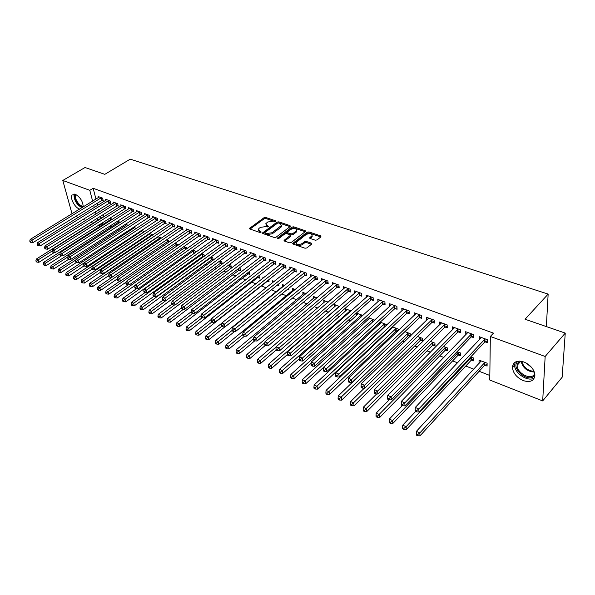 <?xml version="1.0" encoding="UTF-8"?>
<svg xmlns="http://www.w3.org/2000/svg" width="595" height="595" viewBox="0 0 595 595"><rect width="100%" height="100%" fill="white"/><g stroke="black" fill="none" stroke-linecap="round" stroke-linejoin="round"><path stroke-width="0.89" d="M275.738 221.414L275.626 220.79L265.697 217.472L263.994 217.725L249.476 228.391L249.863 229.001L259.807 232.466L261.026 232.281L258.364 229.201L259.182 228.264L260.379 227.387L265.92 226.554L268.434 226.814L265.757 223.765L267.735 221.995L273.239 221.162L275.738 221.414M523.221 380.599C516.661 377.55 513.061 373.147 512.421 367.405C513.083 361.812 516.936 360.012 523.957 362.005C530.495 364.951 534.146 369.294 534.927 375.051C534.288 380.882 530.39 382.726 523.221 380.599M79.618 209.128L79.373 209.038C74.777 207.514 69.808 198.023 72.077 195.034L75.379 194.312C80.303 197.22 82.913 201.422 83.218 206.919M315.246 240.201L317.046 239.926L320.965 236.84L320.727 235.895L308.902 231.931L307.139 232.199L292.74 243.392L293.164 244.099L305.027 248.227L306.834 247.959L311.884 243.913L311.445 243.184L306.351 241.436L304.551 241.711L302.163 243.578C298.526 245.066 296.541 244.679 296.206 242.41L306.135 234.519C309.75 233.047 311.713 233.433 312.04 235.679L309.72 237.762L310.159 238.469L315.246 240.201M490.339 336.472L545.161 356.479L542.685 400.926L489.759 380.019L490.339 336.472L493.478 333.133L93.162 188.288L89.8 190.311L92.627 201.155M72.032 213.776L62.795 180.456L85.033 167.515L104.809 174.335L130.238 159.155L548.151 294.094L525.065 319.24L565.25 333.096L545.161 356.479M62.795 180.456L89.8 190.311M290.211 226.524L290.025 225.617L278.765 221.846L277.039 222.106L262.551 232.928L262.945 233.56L274.243 237.494L276.006 237.234L290.211 226.524M293.655 226.829L305.19 230.689L305.622 231.373L291.23 242.529L289.445 242.797L284.47 241.064L284.046 240.38L290.315 235.427L289.899 234.75L286.634 233.634L284.871 233.902L278.824 238.476L277.292 238.193L291.907 227.089L293.655 226.829L293.789 227.9L305.242 231.745M546.351 326.581L548.151 294.094M471.552 336.837L473.732 337.648L473.732 334.68L465.662 331.713L465.9 334.747M471.567 360.094L473.709 360.92L473.717 358.056L470.742 356.911M445.134 327.072L447.239 327.845L447.18 324.907L439.407 322.051L439.534 324.996M445.61 350.068L447.678 350.864L447.626 348.03L443.662 346.513M419.676 317.648L421.706 318.399L421.595 315.499L414.098 312.739L414.217 315.499M420.576 340.399L422.569 341.173L422.465 338.369L417.586 336.495M395.125 308.567L397.081 309.288L396.917 306.418L389.688 303.762L389.844 306.321M396.419 331.073L397.46 331.475M391.175 328.053L391.227 328.901M392.462 326.841L398.189 329.042L398.278 330.694M371.429 299.798L373.318 300.497L373.11 297.664L366.126 295.09L366.312 297.47M367.903 317.834L368.06 319.812M368.231 317.537L374.753 320.177M348.544 291.334L350.366 292.011L350.113 289.2L343.375 286.723L343.583 288.947M351.11 310.954L345.45 308.783L345.665 311.036M326.432 283.153L328.195 283.808L327.904 281.033L321.382 278.631L321.612 280.714M328.187 302.148L323.777 300.453L324.007 302.572M305.057 275.247L306.76 275.879L306.432 273.127L300.125 270.814L300.371 272.763M306.053 293.647L302.81 292.398L303.056 294.391M284.373 267.594L286.024 268.204L285.659 265.489L279.561 263.243L279.814 265.087M287.772 289.118L288.887 289.549L288.724 288.337M284.663 285.429L282.513 284.603L282.774 286.478M264.358 260.186L265.95 260.781L265.556 258.096L259.651 255.924L259.911 257.657M267.505 281.294L269.074 281.896L268.762 279.754M263.979 277.486L262.864 277.054L263.035 278.222M244.969 253.016L246.516 253.589L246.092 250.934L240.373 248.829L240.64 250.473M248.353 273.901L249.885 274.488L249.074 271.759M226.189 246.07L227.692 246.628L227.231 243.995L221.69 241.957L221.965 243.511M229.796 266.731L231.276 267.304L230.838 264.753L229.67 264.299M207.982 239.331L209.44 239.874L208.957 237.271L203.579 235.293L203.862 236.773M211.798 259.777L213.055 260.268M210.868 257.085L212.765 257.806L213.203 260.156M190.326 232.801L191.739 233.322L191.226 230.748L186.012 228.83L186.294 230.243M192.661 250.086L195.234 251.075L195.517 252.481M173.197 226.464L174.558 226.97L174.03 224.427L168.973 222.56L169.255 223.906M174.997 243.303L178.225 244.538L178.336 245.095M156.567 220.314L157.891 220.804L157.34 218.283L152.424 216.476L152.714 217.755M157.876 236.721L161.468 238.104M140.413 214.334L141.699 214.817L141.134 212.318L136.359 210.563L136.642 211.79M140.993 230.51L141.216 231.455M141.26 230.339L144.644 231.641M124.719 208.533L125.976 208.994L125.381 206.532L120.748 204.821L121.03 205.989M128.312 225.364L125.456 224.27L125.746 225.46M109.473 202.888L110.685 203.341L110.082 200.902L105.575 199.243L105.858 200.359M112.455 219.272L110.417 218.491L110.707 219.637M93.162 188.288L95.959 199.117M96.992 203.126L97.595 205.468M98.644 209.529L99.276 211.976M100.339 216.089L100.912 218.313M102.072 222.813L102.281 223.594L103.649 224.129M109.16 226.293L111.124 227.067M117.044 229.38L118.71 230.034M125.047 232.519L126.4 233.047M133.161 235.702L134.202 236.111M141.409 238.93L142.116 239.212M149.776 242.21L150.148 242.358M188.221 257.278L188.593 257.419M196.886 260.67L197.748 261.012M205.684 264.12L207.053 264.656M214.617 267.616L216.513 268.36M223.683 271.171L226.115 272.131M232.89 274.786L235.888 275.954M242.247 278.445L245.817 279.843M251.745 282.171L255.91 283.8M261.398 285.957L266.173 287.824M271.35 289.854L276.214 291.758M281.814 293.952L286.321 295.722M292.457 298.125L296.593 299.746M303.279 302.364L307.042 303.837M314.294 306.678L317.656 308.002M325.495 311.073L328.455 312.234M336.904 315.543L339.433 316.533M348.514 320.088L350.604 320.913M360.325 324.721L361.968 325.368M372.358 329.437L373.526 329.898M378.673 331.913L379.201 332.122M384.615 334.241L385.292 334.509M390.461 336.532L391.659 337.001M402.451 341.233L404.347 341.976M414.663 346.015L417.281 347.041M427.091 350.886L430.46 352.203M439.75 355.847L443.892 357.469M452.639 360.897L457.585 362.838M465.766 366.044L473.821 369.197M479.139 371.28L489.819 375.467M107.368 219.451L108.059 219.719L107.903 219.109M104.705 216.297L103.054 215.665L103.344 216.781M102.005 200.128L103.203 200.575L102.593 198.142L98.145 196.506L98.428 197.6M120.331 222.299L117.884 221.362L118.174 222.53M117.044 205.692L118.279 206.145L117.676 203.691L113.11 202.01L113.392 203.155M136.419 228.48L133.139 227.216L133.429 228.443M132.514 211.411L133.786 211.887L133.198 209.403L128.498 207.677L128.78 208.867M148.966 233.865L149.114 234.519M149.501 233.508L152.989 234.846M148.43 217.301L149.739 217.785L149.174 215.278L144.332 213.501L144.622 214.75M166.369 239.986L169.932 241.503M164.815 223.363L166.169 223.861L165.626 221.333L160.635 219.496L160.925 220.804M183.758 246.665L186.666 247.78L186.867 248.755M181.698 229.611L183.082 230.124L182.568 227.565L177.429 225.676L177.712 227.045M202.999 256.386L203.75 256.676M201.69 253.559L203.936 254.415L204.293 256.281M199.087 236.044L200.522 236.572L200.024 233.984L194.729 232.043L195.011 233.478M220.73 263.228L222.188 263.793L221.734 261.257L220.195 260.662M217.019 242.678L218.491 243.221L218.023 240.611L212.564 238.602L212.839 240.12M239.004 270.286L240.506 270.866L240.083 268.3L239.294 268.003M235.508 249.513L237.026 250.079L236.587 247.438L230.957 245.363L231.232 246.962M257.851 277.567L259.405 278.163L259.004 275.589M253.894 273.611L253.262 273.365L253.366 274.012M254.586 256.579L256.155 257.159L255.746 254.489L249.937 252.347L250.205 254.035M277.315 285.079L278.906 285.697L278.668 284.001M274.236 281.42L272.607 280.795L272.86 282.513M274.288 263.86L275.909 264.463L275.522 261.763L269.52 259.554L269.78 261.339M298.4 293.223L299.032 293.469L298.95 292.77M295.261 289.505L292.584 288.471L292.837 290.397M294.629 271.387L296.303 272.012L295.96 269.282L289.758 266.999L290.003 268.895M317.023 297.857L313.208 296.392L313.446 298.445M315.655 279.167L317.388 279.806L317.075 277.047L310.664 274.689L310.902 276.705M339.544 306.514L334.524 304.58L334.747 306.767M337.395 287.207L339.187 287.876L338.912 285.079L332.285 282.64L332.508 284.789M362.876 315.476L356.569 313.052L356.769 315.387M359.886 295.529L361.745 296.213L361.515 293.395L354.65 290.873L354.851 293.171M384.653 326.529L385.024 326.67M379.446 322.877L379.543 324.312M380.235 322.148L386.363 324.498L386.423 325.368M383.173 304.142L385.091 304.856L384.906 302L377.803 299.389L377.974 301.858M408.393 335.692L410.126 336.361M404.905 331.623L410.215 333.661L410.334 336.16M407.292 313.067L409.278 313.803L409.144 310.917L401.781 308.21L401.923 310.865M432.981 345.189L435.012 345.978L434.93 343.159L430.505 341.456M432.29 322.319L434.357 323.078L434.268 320.162L426.637 317.351L426.734 320.229M458.47 355.037L460.575 355.847L460.552 352.999L457.072 351.66M458.217 331.906L460.359 332.702L460.337 329.749L452.416 326.834L452.594 329.823M484.91 365.241L487.089 366.089L487.127 363.203L479.049 360.101L479.035 362.972L479.436 363.129M485.133 341.865L487.357 342.683L487.387 339.7L479.161 336.673L479.458 339.767M565.25 333.096L562.163 377.223L542.685 400.926M102.281 223.594L99.023 225.669L98.138 225.312M93.021 223.296L90.485 222.292M85.754 220.425L82.936 219.31M78.228 217.45L75.498 216.372M93.675 205.163L94.285 207.514M95.349 211.582L95.988 214.029M97.067 218.149L97.647 220.381M98.822 224.88L99.023 225.669M439.482 324.974L441.423 323.048M452.46 329.779L454.521 327.689M465.677 334.665L467.789 332.493M479.035 362.972L480.998 360.853M479.146 339.648L481.243 337.439M265.853 224.955L267.185 226.799L267.029 225.736M267.862 227.03L267.185 226.799M258.468 230.406L259.792 232.251L259.628 231.187M260.491 232.496L259.792 232.251M275.128 221.638L265.853 218.529L264.143 218.782L250.034 229.06M290.048 226.65L278.906 222.909L277.181 223.17L263.094 233.612M278.713 222.999L277.501 223.184L265.013 232.444L265.117 233.091L266.493 233.567L272.101 232.727L281.39 225.498L280.089 223.467L278.713 222.999M264.879 232.942L265.273 234.162L265.117 233.091M281.457 225.341L281.539 226.561L280.781 227.424L272.25 233.798L266.649 234.646L265.273 234.162M284.559 241.094L290.226 236.765L290.397 236.051M278.088 238.721L292.041 228.168L291.907 227.089M296.035 231.15L296.637 230.466C296.295 228.316 294.354 227.952 290.821 229.395L287.318 232.132L287.735 232.794L291 233.909L292.762 233.642L296.035 231.15L296.169 232.229L296.771 231.544L296.667 230.406M287.378 232.578L287.876 233.872L287.735 232.794M296.169 232.229L292.904 234.728L291.141 234.988L287.876 233.872M293.789 227.9L292.041 228.168M312.085 235.59L312.167 236.765L310.211 238.491M296.295 243.6C296.779 245.795 298.779 246.151 302.29 244.664L302.163 243.578M311.527 244.27L306.477 242.529L304.685 242.797L302.29 244.664M320.802 236.966L309.028 233.017L307.265 233.285L293.238 244.121M104.237 216.119L36.31 259.07L38.125 259.896L38.876 262.313L54.405 252.459M36.615 261.123L35.893 260.796L36.191 261.763L36.92 262.09L36.615 261.123L38.125 259.896L52.174 251.008M35.893 260.796L36.31 259.07M38.876 262.313L36.92 262.09M101.388 197.704L32.004 240.224L30.181 239.421L99.343 196.945M103.002 199.771L32.777 242.708L32.004 240.224L30.479 241.473L29.75 241.154L30.791 242.47L30.479 241.473M30.791 242.47L32.777 242.708M30.181 239.421L29.75 241.154M111.622 218.953L43.606 262.38L45.451 263.213L46.194 265.645L61.59 255.776M43.933 264.455L43.197 264.12L44.231 265.422L43.933 264.455L45.451 263.213L59.954 253.953M43.197 264.12L43.606 262.38M46.194 265.645L44.231 265.422M119.104 221.831L51.014 265.734L52.881 266.582L53.617 269.029L68.879 259.152M51.349 267.832L50.605 267.49L50.902 268.471L51.646 268.806L51.349 267.832L52.881 266.582L67.867 256.921M50.605 267.49L51.014 265.734M53.617 269.029L51.646 268.806M108.863 200.448L39.389 243.444L37.537 242.634L106.788 199.689M110.484 202.523L40.155 245.943L39.389 243.444L37.849 244.701L37.113 244.374L37.418 245.378L38.162 245.705L37.849 244.701M38.162 245.705L40.155 245.943M37.537 242.634L37.113 244.374M116.442 203.237L46.886 246.709L44.997 245.891L114.337 202.464M118.078 205.32L47.645 249.223L46.886 246.709L45.332 247.981L44.58 247.646L44.885 248.658L45.636 248.985L45.332 247.981M45.636 248.985L47.645 249.223M44.997 245.891L44.58 247.646M83.226 206.837C79.983 208.012 73.698 199.689 74.717 195.576L75.305 194.282M75.974 194.565L75.498 195.681C74.568 199.422 80.213 207.023 83.263 206.13M74.234 194.037L73.981 194.877C74.182 200.567 76.844 204.836 81.961 207.692M534.92 374.88L533.983 376.144C527.661 382.92 510.636 367.985 517.479 361.738L518.148 361.165M519.413 361.098L518.468 361.834L517.137 365.36C516.765 372.448 529.401 379.982 533.745 375.17L534.771 373.653M526.047 362.95L531.729 367.584M515.263 362.102L514.63 365.018C514.184 373.273 528.382 382.54 534.459 377.825M126.69 224.746L58.526 269.141L60.422 270.004L61.151 272.458L76.398 262.492M58.883 271.261L58.124 270.911L58.414 271.893L59.173 272.242L58.883 271.261L60.422 270.004L75.907 259.918M58.124 270.911L58.526 269.141M61.151 272.458L59.173 272.242M134.388 227.699L66.157 272.599L68.083 273.469L68.804 275.939L84.066 265.861M66.528 274.741L65.755 274.384L66.045 275.373L66.819 275.723L66.528 274.741L68.083 273.469L84.066 262.953M65.755 274.384L66.157 272.599M68.804 275.939L66.819 275.723M124.132 206.063L54.495 250.026L52.576 249.193L121.997 205.282M125.776 208.153L55.238 252.555L54.495 250.026L52.925 251.306L52.159 250.971L52.464 251.983L53.23 252.317L52.925 251.306M53.23 252.317L55.238 252.555M52.576 249.193L52.159 250.971M131.926 208.934L62.215 253.396L60.274 252.555L129.762 208.138M133.577 211.024L62.958 255.939L62.215 253.396L60.638 254.682L59.857 254.348L60.162 255.359L60.935 255.701L60.638 254.682M60.935 255.701L62.958 255.939M60.274 252.555L59.857 254.348M142.198 230.696L73.899 276.11L75.855 276.995L76.562 279.479L92.069 269.133M74.286 278.267L73.505 277.917L73.787 278.906L74.568 279.263L74.286 278.267L75.855 276.995L144.369 231.537M73.505 277.917L73.899 276.11M76.562 279.479L74.568 279.263M139.84 211.85L70.054 256.817L68.083 255.962L137.646 211.039M141.498 213.94L70.79 259.375L70.054 256.817L68.462 258.118L67.674 257.769L67.971 258.788L68.76 259.137L68.462 258.118M68.76 259.137L70.79 259.375M68.083 255.962L67.674 257.769M150.111 233.738L81.76 279.672L83.739 280.572L84.445 283.064L100.272 272.391M82.162 281.851L81.366 281.495L81.649 282.491L82.445 282.856L82.162 281.851L83.739 280.572L152.32 234.586M81.366 281.495L81.76 279.672M84.445 283.064L82.445 282.856M147.865 214.802L78.012 260.29L76.011 259.42L145.634 213.977M149.538 216.892L78.741 262.864L78.012 260.29L76.413 261.599L75.61 261.25L75.9 262.276L76.703 262.626L76.413 261.599M76.703 262.626L78.741 262.864M76.011 259.42L75.61 261.25M158.144 236.825L89.741 283.287L91.749 284.202L92.448 286.708L108.625 275.678M90.157 285.496L89.354 285.131L89.629 286.128L90.44 286.5L90.157 285.496L91.749 284.202L160.382 237.688M89.354 285.131L89.741 283.287M92.448 286.708L90.44 286.5M156.009 217.792L86.097 263.823L84.066 262.93L153.748 216.959M157.69 219.897L86.818 266.404L86.097 263.823L84.483 265.132L83.672 264.782L83.962 265.809L84.773 266.166L84.483 265.132M84.773 266.166L86.818 266.404M84.066 262.93L83.672 264.782M166.161 240.135L97.84 286.961L99.886 287.891L100.57 290.405L117.312 278.869M98.279 289.192L97.461 288.82L97.736 289.825L98.554 290.196L98.279 289.192L99.886 287.891L168.564 240.826M97.461 288.82L97.84 286.961M100.57 290.405L98.554 290.196M164.272 220.834L94.315 267.4L92.247 266.5L161.981 219.994M165.968 222.939L164.272 223.616L95.014 269.996L94.315 267.4L92.679 268.724L91.853 268.367L92.143 269.401L92.961 269.766L92.679 268.724M92.961 269.766L95.014 269.996M92.247 266.5L91.853 268.367M119.945 281.078L106.074 290.695L108.149 291.632L108.826 294.168L126.147 282.089M106.527 292.948L105.694 292.569L105.969 293.58L106.795 293.96L106.527 292.948L108.149 291.632L176.864 244.017M105.694 292.569L106.074 290.695M108.826 294.168L106.795 293.96M172.662 223.921L102.652 271.045L100.555 270.13L170.334 223.066M174.365 226.026L172.647 226.717L103.352 273.648L102.652 271.045L101.009 272.376L100.168 272.012L100.451 273.053L101.291 273.417L101.009 272.376M101.291 273.417L103.352 273.648M100.555 270.13L100.168 272.012M128.163 284.856L114.426 294.48L116.538 295.44L117.2 297.983L135.117 285.355M114.902 296.756L114.062 296.377L114.329 297.388L115.17 297.775L114.902 296.756L116.538 295.44L185.29 247.252M114.062 296.377L114.426 294.48M117.2 297.983L115.17 297.775M181.178 227.052L111.124 274.741L108.997 273.812L178.812 226.182M182.888 229.157L181.148 229.863L111.815 277.359L111.124 274.741L109.465 276.08L108.617 275.708L108.892 276.757L109.74 277.129L109.465 276.08M109.74 277.129L111.815 277.359M108.997 273.812L108.617 275.708M136.515 288.694L122.92 298.326L125.062 299.3L125.716 301.858L195.212 252.697M123.41 300.631L122.555 300.244L122.815 301.263L123.671 301.658L123.41 300.631L125.062 299.3L193.844 250.54M122.555 300.244L122.92 298.326M125.716 301.858L123.671 301.658M189.82 230.235L119.736 278.497L117.572 277.553L187.418 229.35M191.545 232.34L189.775 233.062L120.413 281.13L119.736 278.497L118.063 279.851L117.2 279.471L117.468 280.528L118.331 280.907L118.063 279.851M118.331 280.907L120.413 281.13M117.572 277.553L117.2 279.471M144.987 292.599L131.54 302.238L133.719 303.227L134.358 305.793L202.464 256.646L204.219 255.91M132.053 304.566L131.183 304.171L131.443 305.198L132.313 305.592L132.053 304.566L133.719 303.227L202.516 253.872M131.183 304.171L131.54 302.238M134.358 305.793L132.313 305.592M198.589 233.463L128.483 282.313L126.289 281.353L196.157 232.563M200.329 235.568L198.537 236.304L129.152 284.96L128.483 282.313L126.794 283.681L125.917 283.294L126.185 284.351L127.062 284.737L126.794 283.681M127.062 284.737L129.152 284.96M126.289 281.353L125.917 283.294M153.748 296.451L140.301 306.209L142.517 307.213L143.15 309.794L211.255 260.045L213.04 259.294M140.837 308.567L139.951 308.158L140.204 309.192L141.089 309.593L140.837 308.567L142.517 307.213L211.329 257.256M139.951 308.158L140.301 306.209M143.15 309.794L141.089 309.593M207.499 236.736L137.378 286.195L135.139 285.213L205.022 235.828M209.247 238.848L207.432 239.599L138.025 288.858L137.378 286.195L135.675 287.571L134.782 287.177L135.043 288.24L135.935 288.635L135.675 287.571M135.935 288.635L138.025 288.858M135.139 285.213L134.782 287.177M162.658 300.363L149.204 310.248L151.457 311.267L152.075 313.863L220.187 263.496L221.995 262.73M149.762 312.628L148.862 312.219L149.114 313.253L150.014 313.662L149.762 312.628L165.499 300.921M148.862 312.219L149.204 310.248M152.075 313.863L150.014 313.662M216.543 240.068L146.415 290.137L144.139 289.14L214.029 239.138M218.305 242.18L216.461 242.946L147.054 292.814L146.415 290.137L144.697 291.52L143.789 291.126L144.042 292.19L144.949 292.591L144.697 291.52M144.949 292.591L147.054 292.814M144.139 289.14L143.789 291.126M171.903 304.194L158.255 314.346L160.538 315.38L161.148 317.99L229.254 267.006L231.091 266.218M158.835 316.756L157.92 316.339L158.166 317.38L159.073 317.797L158.835 316.756L174.432 305.019M157.92 316.339L158.255 314.346M161.148 317.99L159.073 317.797M225.728 243.444L155.6 294.146L153.294 293.134L223.177 242.507M227.506 245.557L225.631 246.337L156.232 296.838L155.6 294.146L153.867 295.537L152.945 295.135L153.198 296.213L154.12 296.615L153.867 295.537M154.12 296.615L156.232 296.838M153.294 293.134L152.945 295.135M181.43 307.987L167.455 318.518L169.776 319.567L170.371 322.192L238.454 270.561L240.321 269.758M168.05 320.95L167.121 320.526L167.359 321.575L168.288 321.999L168.05 320.95L183.505 309.192M167.121 320.526L167.455 318.518M170.371 322.192L168.288 321.999M235.062 246.88L164.941 298.221L162.591 297.195L232.474 245.921M236.847 248.993L234.951 249.788L165.559 300.921L164.941 298.221L163.194 299.627L162.249 299.218L162.502 300.296L163.439 300.706L163.194 299.627M163.439 300.706L165.559 300.921M162.591 297.195L162.249 299.218M191.144 311.81L176.804 322.75L179.162 323.821L179.742 326.462L247.81 274.176L249.699 273.358M177.422 325.22L176.477 324.788L176.715 325.844L177.66 326.268L177.422 325.22L192.728 313.439M176.477 324.788L176.804 322.75M179.742 326.462L177.66 326.268M262.551 232.935L262.611 233.352M244.545 250.361L174.439 302.364L172.052 301.323L241.905 249.394M246.337 252.481L244.411 253.299L175.042 305.086L174.439 302.364L172.676 303.785L171.717 303.361L171.962 304.454L172.914 304.871L172.676 303.785M172.914 304.871L175.042 305.086M172.052 301.323L171.717 303.361M201.199 315.551L186.309 327.064L188.712 328.15L189.277 330.798L257.3 277.85L259.227 277.01M186.949 329.556L185.99 329.117L186.22 330.173L187.18 330.612L186.949 329.556L202.166 317.715M185.99 329.117L186.309 327.064M189.277 330.798L187.18 330.612M254.169 253.909L184.1 306.574L181.668 305.518L251.499 252.92M255.984 256.021L254.028 256.854L184.688 309.311L184.1 306.574L182.315 308.009L181.349 307.578L181.579 308.679L182.553 309.103L182.315 308.009M182.553 309.103L184.688 309.311M181.668 305.518L181.349 307.578M211.418 319.337L195.971 331.445L198.418 332.553L198.968 335.216L266.947 281.576L268.903 280.721M196.64 333.966L195.666 333.52L195.889 334.583L196.863 335.03L196.64 333.966L211.865 321.977M195.666 333.52L195.971 331.445M198.968 335.216L196.863 335.03M263.957 257.509L193.925 310.865L191.456 309.787L261.235 256.505M265.779 259.621L263.793 260.476L194.498 313.61L193.925 310.865L192.125 312.308L191.136 311.869L191.367 312.97L192.356 313.409L192.125 312.308M192.356 313.409L194.498 313.61M191.456 309.787L191.136 311.869M277.344 285.057L278.735 284.484M221.816 323.174L205.803 335.9L208.287 337.023L208.823 339.7L224.761 326.953M206.495 338.451L205.506 337.997L205.721 339.068L206.71 339.522L206.495 338.451L221.749 326.291M205.506 337.997L205.803 335.9M208.823 339.7L206.71 339.522M273.901 261.168L203.921 315.224L201.408 314.13L271.134 260.149M275.738 263.273L273.722 264.15L204.472 317.99L203.921 315.224L202.099 316.681L201.095 316.235L201.318 317.343L202.322 317.782L202.099 316.681M202.322 317.782L204.472 317.99M201.408 314.13L201.095 316.235M284.135 285.228L215.799 340.429L218.328 341.575L218.848 344.267L234.579 331.497M216.52 343.01L215.509 342.556L215.717 343.627L216.729 344.089L216.52 343.01L232.147 330.404M215.509 342.556L215.799 340.429M218.848 344.267L216.729 344.089M284.008 264.879L214.088 319.664L211.53 318.548L281.197 263.845M285.86 266.991L283.808 267.884L214.631 322.438L214.088 319.664L212.251 321.129L211.232 320.675L211.448 321.791L212.475 322.237L212.251 321.129M212.475 322.237L214.631 322.438M211.53 318.548L211.232 320.675M294.228 289.103L225.966 345.041L228.539 346.208L229.045 348.908L244.567 336.13M226.717 347.651L225.684 347.19L225.892 348.268L226.918 348.737L226.717 347.651L242.738 334.561M225.684 347.19L225.966 345.041M229.045 348.908L226.918 348.737M294.28 268.657L224.441 324.178L221.838 323.04L291.424 267.609M296.146 270.77L294.064 271.684L224.962 326.967L224.441 324.178L222.582 325.651L221.541 325.197L221.757 326.313L222.798 326.774L222.582 325.651M222.798 326.774L224.962 326.967M221.838 323.04L221.541 325.197M304.484 293.045L236.319 349.734L238.93 350.916L239.421 353.631L254.772 340.809M237.085 352.374L236.044 351.898L236.237 352.984L237.286 353.46L237.085 352.374L253.663 338.652M236.044 351.898L236.319 349.734M239.421 353.631L237.286 353.46M304.722 272.503L234.973 328.767L232.318 327.614L301.821 271.432M306.603 274.607L304.484 275.545L235.471 331.579L234.973 328.767L233.099 330.262L232.035 329.794L232.243 330.917L233.3 331.385L233.099 330.262M233.3 331.385L235.471 331.579M232.318 327.614L232.035 329.794M314.911 297.046L246.843 354.501L249.506 355.706L249.974 358.435L265.311 345.435M247.646 357.179L246.583 356.695L246.769 357.788L247.832 358.272L247.646 357.179L264.82 342.772M246.583 356.695L246.843 354.501M249.974 358.435L247.832 358.272M315.343 276.407L245.69 333.445L242.991 332.27L312.39 275.321M317.239 278.512L315.082 279.471L246.174 336.272L245.69 333.445L243.801 334.948L242.723 334.479L242.916 335.61L243.995 336.078L243.801 334.948M243.995 336.078L246.174 336.272M242.991 332.27L242.723 334.479M325.502 301.122L257.561 359.358L260.268 360.585L260.722 363.329L276.102 350.083M258.394 362.072L257.308 361.582L257.486 362.675L258.572 363.173L258.394 362.072L276.169 346.952M257.308 361.582L257.561 359.358M260.722 363.329L258.572 363.173M326.134 280.379L256.609 338.205L253.857 337.008L323.137 279.278M328.053 282.476L325.859 283.458L257.07 341.047L256.609 338.205L254.697 339.723L253.596 339.239L253.782 340.377L254.883 340.861L254.697 339.723M254.883 340.861L257.07 341.047M253.857 337.008L253.596 339.239M336.279 305.257L268.464 364.304L271.223 365.553L271.655 368.312L287.489 354.464M269.327 367.048L268.226 366.55L268.397 367.651L269.498 368.156L269.327 367.048L339.291 306.418M268.226 366.55L268.464 364.304M271.655 368.312L269.498 368.156M337.12 284.425L267.72 343.055L264.924 341.835L334.07 283.302M339.053 286.507L336.822 287.519L268.166 345.911L267.72 343.055L265.787 344.587L264.671 344.096L264.849 345.234L265.965 345.725L265.787 344.587M265.965 345.725L268.166 345.911M264.924 341.835L264.671 344.096M347.242 309.467L279.568 369.339L282.38 370.611L282.789 373.377L299.166 358.83M280.461 372.12L279.338 371.607L279.509 372.715L280.624 373.229L280.461 372.12L350.299 310.642M279.338 371.607L279.568 369.339M282.789 373.377L280.624 373.229M348.291 288.53L279.033 347.993L276.184 346.751L345.182 287.385M350.239 290.613L347.971 291.647L279.457 350.864L279.033 347.993L277.084 349.533L275.946 349.034L276.117 350.187L277.255 350.686L277.084 349.533M277.255 350.686L279.457 350.864M276.184 346.751L275.946 349.034M358.383 313.751L290.873 374.463L293.737 375.757L294.123 378.539L311.163 363.151M291.795 377.282L290.658 376.761L290.814 377.87L291.959 378.398L291.795 377.282L361.492 314.948M290.658 376.761L290.873 374.463M294.123 378.539L291.959 378.398M359.655 292.71L290.561 353.021L287.66 351.757L356.494 291.55M361.626 294.785L359.313 295.849L290.962 355.907L290.561 353.021L288.59 354.575L287.43 354.07L287.593 355.222L288.754 355.736L288.59 354.575M288.754 355.736L290.962 355.907M287.66 351.757L287.43 354.07M369.718 318.102L302.386 379.677L305.302 381.001L305.666 383.797L323.382 367.532M303.346 382.533L302.178 382.005L302.327 383.128L303.495 383.656L303.346 382.533L372.887 319.322M302.178 382.005L302.386 379.677M305.666 383.797L303.495 383.656M371.221 296.964L302.305 358.145L299.352 356.859L368 295.782M373.206 299.032L370.856 300.118L302.684 361.046L302.305 358.145L300.311 359.715L299.136 359.194L299.285 360.354L300.468 360.875L300.311 359.715M300.468 360.875L302.684 361.046M299.352 356.859L299.136 359.194M381.246 322.535L314.115 384.995L317.083 386.341L317.425 389.152L384.087 326.856L385.657 326.082M315.105 387.888L313.922 387.352L314.063 388.476L315.246 389.011L315.105 387.888L384.467 323.769M313.922 387.352L314.115 384.995M317.425 389.152L315.246 389.011M382.987 301.293L314.272 363.367L311.259 362.058L379.714 300.088M384.995 303.353L382.592 304.469L314.629 366.282L314.272 363.367L312.256 364.951L311.059 364.423L311.2 365.59L312.405 366.118L312.256 364.951M312.405 366.118L314.629 366.282M311.259 362.058L311.059 364.423M392.983 327.042L326.06 390.409L329.087 391.778L329.407 394.611L395.853 331.4L398.256 330.247M327.086 393.34L325.882 392.789L326.008 393.92L327.22 394.478L327.086 393.34L396.255 328.299M325.882 392.789L326.06 390.409M329.407 394.611L327.22 394.478M394.961 305.696L326.469 368.692L323.397 367.346L391.629 304.476M396.991 307.749L394.545 308.894L326.796 371.622L326.469 368.692L324.431 370.283L323.204 369.748L323.338 370.916L324.565 371.459L324.431 370.283M324.565 371.459L326.796 371.622M323.397 367.346L323.204 369.748M404.92 331.631L338.235 395.928L341.314 397.326L341.612 400.167L407.82 336.034L410.275 334.844M339.291 398.903L338.064 398.338L338.183 399.476L339.418 400.033L339.291 398.903L408.259 332.91M338.064 398.338L338.235 395.928M341.612 400.167L339.418 400.033M407.151 310.181L338.897 374.114L335.766 372.745L403.76 308.939M409.204 312.219L406.712 313.401L339.202 377.059L338.897 374.114L336.837 375.72L335.587 375.17L335.714 376.352L336.963 376.903L336.837 375.72M336.963 376.903L339.202 377.059M335.766 372.745L335.587 375.17M364.252 388.223L350.641 401.551L353.78 402.971L354.047 405.827L420.011 340.742L422.51 339.522M351.734 404.563L350.485 403.99L350.589 405.136L351.846 405.708L351.734 404.563L420.464 337.603M350.485 403.99L350.641 401.551M354.047 405.827L351.846 405.708M419.564 314.748L351.563 379.64L348.373 378.249L416.113 313.483M421.639 316.771L419.096 317.99L351.846 382.6L351.563 379.64L349.488 381.261L348.209 380.703L348.328 381.893L349.6 382.451L349.488 381.261M349.6 382.451L351.846 382.6M348.373 378.249L348.209 380.703M376.65 393.942L363.285 407.278L366.483 408.728L366.728 411.599L432.409 345.539L434.96 344.282M364.415 410.334L363.136 409.754L363.24 410.9L364.519 411.487L364.415 410.334L432.9 342.378M363.136 409.754L363.285 407.278M366.728 411.599L364.519 411.487M432.201 319.403L364.49 385.277L361.232 383.857L428.69 318.109M434.305 321.404L431.71 322.661L364.742 388.252L364.49 385.277L362.385 386.914L361.083 386.348L361.187 387.538L362.489 388.111L362.385 386.914M362.489 388.111L364.742 388.252M361.232 383.857L361.083 386.348M389.286 399.781L376.174 413.123L379.432 414.603L379.647 417.489L445.038 350.418L447.641 349.124M377.349 416.217L376.04 415.63L376.129 416.783L377.438 417.378L377.349 416.217L445.551 347.235M376.04 415.63L376.174 413.123M379.647 417.489L377.438 417.378M445.075 324.134L377.661 391.027L374.344 389.576L441.497 322.817M447.202 326.127L444.554 327.414L377.892 394.024L377.661 391.027L375.542 392.678L374.21 392.098L374.307 393.295L375.631 393.875L375.542 392.678M375.631 393.875L377.892 394.024M374.344 389.576L374.21 392.098M402.309 405.589L389.309 419.081L392.64 420.583L392.826 423.484L457.897 355.386L460.56 354.055M390.528 422.219L389.197 421.617L389.279 422.777L390.603 423.38L390.528 422.219L392.64 420.583L458.44 352.188M389.197 421.617L389.309 419.081M392.826 423.484L390.603 423.38M458.187 328.961L391.108 396.887L387.717 395.415L454.543 327.614M460.344 330.932L457.637 332.263L391.302 399.899L391.108 396.887L388.959 398.561L387.605 397.966L387.687 399.171L389.033 399.766L388.959 398.561M389.033 399.766L391.302 399.899M387.717 395.415L387.605 397.966M415.652 411.45L402.711 425.157L406.11 426.689L406.266 429.605L470.995 360.451L473.717 359.075M403.975 428.34L402.614 427.723L402.681 428.891L404.042 429.508L403.975 428.34L406.11 426.689L471.567 357.231M402.614 427.723L402.711 425.157M406.266 429.605L404.042 429.508M471.545 333.877L404.816 402.874L401.365 401.365L467.834 332.508M473.732 335.825L470.965 337.201L404.979 405.902L404.816 402.874L402.644 404.555L401.261 403.953L401.335 405.165L402.711 405.768L402.644 404.555M402.711 405.768L404.979 405.902M401.365 401.365L401.261 403.953M481.221 360.934L416.388 431.353L419.847 432.922L419.973 435.845L484.337 365.605L487.112 364.185M417.69 434.581L416.307 433.956L416.359 435.123L417.742 435.756L417.69 434.581L419.847 432.922L484.94 362.362M416.307 433.956L416.388 431.353M419.973 435.845L417.742 435.756M485.163 338.882L418.813 408.981L415.288 407.441L481.37 337.491M487.372 340.809L484.546 342.229L418.947 412.023L418.813 408.981L416.612 410.676L415.206 410.059L415.258 411.279L416.671 411.896L416.612 410.676M416.671 411.896L418.947 412.023M415.288 407.441L415.206 410.059M275.708 221.437L275.626 220.79M261.019 232.281L260.93 231.633M268.419 226.821L268.323 226.174M249.878 229.001L249.736 228.093M264.143 218.782L263.994 217.725M265.853 218.529L265.697 217.472M262.938 233.56L262.804 232.638M277.181 223.17L277.039 222.106M278.906 222.909L278.765 221.846M290.152 226.576L290.025 225.617M266.649 234.646L266.493 233.567M272.25 233.798L272.101 232.727M280.781 227.424L280.632 226.353M305.309 231.693L305.19 230.689M284.41 241.042L284.284 240.112M290.226 236.765L290.085 235.687M277.553 238.655L277.463 238M291.141 234.988L291 233.909M292.904 234.728L292.762 233.642M310.04 238.424L309.936 237.517M311.594 237.405L311.475 236.319M304.685 242.797L304.551 241.711M306.477 242.529L306.351 241.436M311.564 244.24L311.445 243.184M293.09 244.069L292.971 243.132M307.265 233.285L307.139 232.199M309.028 233.017L308.902 231.931M320.839 236.936L320.727 235.895M101.217 197.756L101.842 200.188M100.852 197.934L101.477 200.359M108.692 200.508L109.302 202.947M108.327 200.686L108.937 203.126M116.27 203.297L116.873 205.751M115.906 203.475L116.508 205.929M534.332 372.061C527.2 371.54 522.789 367.941 521.086 361.239M521.793 361.366C523.54 367.383 527.639 370.722 534.079 371.399M123.961 206.13L124.556 208.592M123.596 206.301L124.184 208.771M131.755 208.994L132.343 211.478M131.391 209.172L131.971 211.656M139.669 211.909L140.242 214.401M139.297 212.088L139.877 214.579M151.948 235.546L151.785 234.839M152.298 235.308L152.149 234.653M147.694 214.862L148.259 217.368M147.322 215.04L147.887 217.547M160.092 239.041L159.847 237.933M160.449 238.796L160.219 237.747M155.838 217.859L156.396 220.373M155.466 218.045L156.024 220.559M168.355 242.589L168.028 241.079M168.705 242.351L168.4 240.893M164.101 220.901L164.644 223.43M163.729 221.087L164.272 223.616M176.737 246.211L176.328 244.277M177.094 245.966L176.7 244.084M172.49 223.988L173.019 226.531M172.119 224.174L172.647 226.717M185.238 249.9L184.755 247.513M185.595 249.647L185.119 247.319M180.999 227.119L181.52 229.677M180.627 227.312L181.148 229.863M193.799 253.299L193.301 250.8M194.163 253.106L193.672 250.607M189.641 230.295L190.155 232.868M189.269 230.488L189.775 233.062M202.464 256.646L201.973 254.139M202.828 256.452L202.345 253.939M198.418 233.523L198.916 236.111M198.038 233.723L198.537 236.304M211.255 260.045L210.786 257.523M211.627 259.851L211.158 257.323M207.32 236.803L207.811 239.398M206.948 237.003L207.432 239.599M220.187 263.496L219.733 261.004M220.559 263.295L220.098 260.759M216.372 240.135L216.84 242.745M215.992 240.335L216.461 242.946M229.254 267.006L228.882 264.887M229.625 266.798L229.246 264.619M225.557 243.511L226.011 246.137M225.178 243.712L225.631 246.337M238.454 270.561L238.171 268.851M238.833 270.353L238.528 268.576M234.884 246.947L235.33 249.588M234.504 247.148L234.951 249.788M247.81 274.176L247.594 272.897M248.182 273.968L247.959 272.614M244.359 250.436L244.79 253.091M243.98 250.644L244.411 253.299M257.3 277.85L257.174 277.017M257.68 277.634L257.538 276.734M253.991 253.976L254.407 256.646M253.611 254.184L254.028 256.854M267.326 281.361L267.259 280.937M263.778 257.575L264.18 260.26M263.392 257.791L263.793 260.476M273.722 261.235L274.102 263.935M273.336 261.45L273.722 264.15M283.822 264.954L284.194 267.668M283.443 265.169L283.808 267.884M294.094 268.739L294.443 271.461M293.714 268.955L294.064 271.684M304.536 272.577L304.871 275.321M304.157 272.8L304.484 275.545M315.157 276.489L315.469 279.241M314.77 276.712L315.082 279.471M325.956 280.461L326.246 283.235M325.569 280.684L325.859 283.458M338.771 307.191L338.726 306.722M339.143 306.864L339.105 306.492M336.934 284.499L337.209 287.288M336.547 284.73L336.822 287.519M349.838 312.085L349.734 310.962M350.21 311.758L350.113 310.724M348.105 288.612L348.358 291.416M347.718 288.843L347.971 291.647M361.083 317.098L360.927 315.261M361.455 316.763L361.314 315.023M359.469 292.792L359.7 295.611M359.075 293.03L359.313 295.849M372.507 322.237L372.314 319.641M372.887 321.895L372.701 319.403M371.027 297.046L371.243 299.88M370.64 297.284L370.856 300.118M384.087 326.856L383.901 324.096M384.467 326.61L384.281 323.851M382.793 301.375L382.987 304.224M382.406 301.62L382.592 304.469M395.853 331.4L395.69 328.633M396.233 331.155L396.069 328.38M394.768 305.785L394.939 308.649M394.381 306.031L394.545 308.894M407.82 336.034L407.687 333.245M408.207 335.781L408.066 332.992M406.958 310.27L407.099 313.149M406.571 310.516L406.712 313.401M420.011 340.742L419.899 337.938M420.39 340.489L420.278 337.685M419.371 314.837L419.49 317.737M418.984 315.09L419.096 317.99M432.409 345.539L432.327 342.72M432.796 345.279L432.706 342.46M432.015 319.485L432.096 322.401M431.62 319.746L431.71 322.661M445.038 350.418L444.978 347.584M445.424 350.158L445.365 347.324M444.882 324.223L444.941 327.153M444.495 324.483L444.554 327.414M457.897 355.386L457.867 352.545M458.284 355.126L458.254 352.277M457.994 329.05L458.024 331.995M457.607 329.31L457.637 332.263M470.995 360.451L470.995 357.588M471.381 360.183L471.374 357.32M471.352 333.966L471.359 336.926M470.965 334.234L470.965 337.201M484.337 365.605L484.36 362.734M484.717 365.337L484.747 362.459M484.962 338.971L484.94 341.954M484.575 339.247L484.546 342.229M512.421 367.405L514.63 364.906M249.536 228.8L249.476 228.391M281.539 226.561L281.39 225.498M284.113 240.841L284.046 240.38M290.457 236.505L290.315 235.427M296.771 231.544L296.637 230.466M309.772 238.238L309.72 237.762M312.167 236.765L312.04 235.679M292.8 243.868L292.74 243.392M520.803 361.202L517.137 365.36"/></g></svg>
